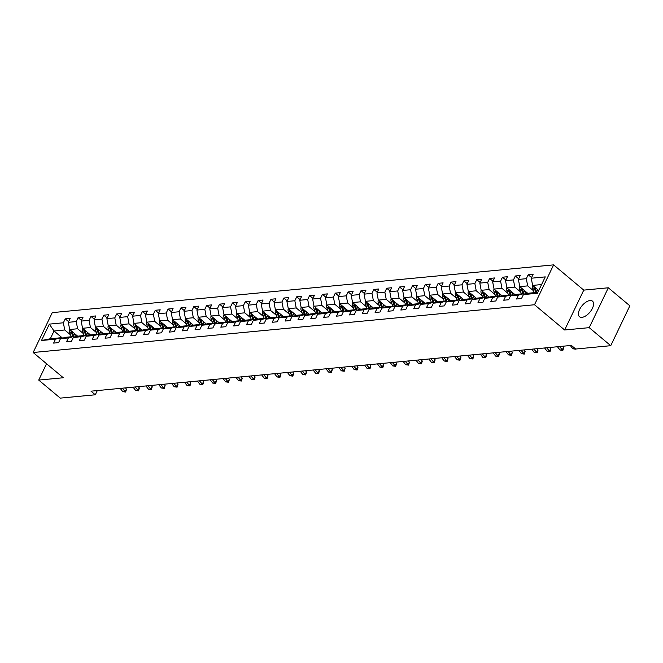 <?xml version="1.0" encoding="UTF-8"?>
<svg xmlns="http://www.w3.org/2000/svg" width="663" height="663" viewBox="0 0 663 663"><rect width="100%" height="100%" fill="white"/><g stroke="black" fill="none" stroke-linecap="round" stroke-linejoin="round"><path stroke-width="0.99" d="M581.965 317.345A10.136 5.089 -50.1 0 0 591.305 310.301A10.136 5.089 -50.1 0 0 592.498 301.168A10.136 5.089 -50.1 0 0 590.02 300.53A10.136 5.089 -50.1 0 0 580.68 307.566A10.136 5.089 -50.1 0 0 579.487 316.707A10.136 5.089 -50.1 0 0 581.965 317.345M553.613 264.877L52.253 312.629L33.15 352.509L534.511 304.748L553.613 264.877L583.755 290.121L564.652 329.992L589.216 327.655L608.319 287.783L583.755 290.121M608.319 287.783L629.85 305.809L610.747 345.688L589.216 327.655M62.562 338.155L54.026 331.003L50.305 338.76L61.021 337.74L55.51 339.166L53.628 343.103L58.576 342.63L60.457 338.694L68.372 337.939L66.491 341.876L71.43 341.404L73.32 337.467L81.234 336.713L79.345 340.649L84.292 340.177L86.173 336.249L94.088 335.495L92.207 339.423L97.154 338.95L99.036 335.022L106.95 334.268L105.069 338.196L110.008 337.732L111.898 333.796L119.812 333.041L117.923 336.978L122.87 336.506L124.752 332.569L132.666 331.815L130.785 335.751L135.733 335.279L137.614 331.343L145.528 330.588L143.647 334.525L148.587 334.053L150.476 330.124L158.391 329.37L156.501 333.298L161.449 332.826L163.338 328.898L171.245 328.144L169.363 332.072L174.311 331.608L176.192 327.671L184.107 326.917L182.226 330.854L187.165 330.381L189.054 326.445L196.969 325.69L195.079 329.627L200.027 329.155L201.917 325.218L209.823 324.464L207.942 328.4L212.889 327.928L214.771 324L222.685 323.246L220.804 327.174L225.743 326.702L227.633 322.773L235.547 322.019L233.658 325.947L238.605 325.483L240.495 321.547L248.401 320.793L246.52 324.729L251.468 324.257L253.349 320.32L261.263 319.566L259.382 323.503L264.33 323.03L266.211 319.094L274.126 318.339L272.236 322.276L277.184 321.804L279.073 317.875L286.98 317.121L285.098 321.049L290.046 320.577L291.927 316.649L299.842 315.895L297.96 319.823L302.908 319.359L304.789 315.422L312.704 314.668L310.814 318.605L315.762 318.132L317.652 314.196L325.566 313.442L323.677 317.378L328.624 316.906L330.505 312.969L338.42 312.215L336.539 316.152L341.486 315.679L343.368 311.743L351.282 310.997L349.393 314.925L354.34 314.453L356.23 310.524L364.144 309.77L362.255 313.698L367.203 313.234L369.084 309.298L376.998 308.544L375.117 312.48L380.065 312.008L381.946 308.071L389.861 307.317L387.971 311.254L392.919 310.781L394.808 306.845L402.723 306.091L400.833 310.027L405.781 309.555L407.662 305.618L415.577 304.864L413.695 308.801L418.643 308.328L420.524 304.4L428.439 303.646L426.558 307.574L431.497 307.102L433.387 303.173L441.301 302.419L439.412 306.356L444.359 305.883L446.24 301.947L454.155 301.193L452.274 305.129L457.221 304.657L459.103 300.72L467.017 299.966L465.136 303.903L470.075 303.43L471.965 299.494L479.879 298.74L477.99 302.676L482.937 302.204L484.819 298.275L492.733 297.521L490.852 301.45L495.8 300.977L497.681 297.049L505.596 296.295L503.714 300.223L508.654 299.759L510.543 295.822L518.458 295.068L516.568 299.005L521.516 298.532L523.397 294.596L537.411 293.261L545.259 276.885L531.254 278.22L533.135 274.283L528.187 274.755L531.56 277.573M55.51 339.166L41.496 340.5L49.344 324.124L63.358 322.79L65.247 318.853L68.612 321.671M528.187 274.755L526.306 278.684L518.391 279.438L520.273 275.51L515.325 275.982L513.444 279.91L505.529 280.664L507.419 276.736L502.471 277.2L500.582 281.137L492.667 281.891L494.557 277.954L489.609 278.427L487.728 282.363L479.813 283.118L481.694 279.181L476.747 279.653L474.865 283.59L466.951 284.344L468.84 280.408L463.893 280.88L462.003 284.808L454.089 285.562L455.978 281.634L451.031 282.106L449.149 286.035L441.235 286.789L443.116 282.861L438.168 283.325L436.287 287.261L428.373 288.015L430.254 284.079L425.315 284.551L423.425 288.488L415.51 289.242L417.4 285.305L412.452 285.778L410.571 289.714L402.656 290.469L404.538 286.532L399.59 287.004L397.709 290.941L389.794 291.687L391.676 287.759L386.736 288.231L384.847 292.159L376.932 292.913L378.822 288.985L373.874 289.449L371.993 293.386L364.078 294.14L365.959 290.203L361.012 290.676L359.131 294.612L351.216 295.366L353.097 291.43L348.158 291.902L346.268 295.839L338.354 296.593L340.243 292.656L335.296 293.129L333.414 297.065L325.5 297.82L327.381 293.883L322.433 294.355L320.552 298.284L312.638 299.038L314.519 295.11L309.58 295.582L307.69 299.51L299.775 300.264L301.665 296.328L296.717 296.8L294.836 300.737L286.922 301.491L288.803 297.554L283.855 298.027L281.974 301.963L274.059 302.718L275.941 298.781L271.001 299.253L269.112 303.19L261.197 303.944L263.087 300.007L258.139 300.48L256.25 304.408L248.343 305.162L250.224 301.234L245.277 301.706L243.396 305.635L235.481 306.389L237.362 302.461L232.423 302.925L230.533 306.861L222.619 307.615L224.508 303.679L219.561 304.151L217.671 308.088L209.765 308.842L211.646 304.905L206.699 305.378L204.817 309.314L196.903 310.069L198.784 306.132L193.836 306.604L191.955 310.533L184.041 311.287L185.93 307.359L180.982 307.831L179.093 311.759L171.187 312.513L173.068 308.585L168.12 309.049L166.239 312.986L158.324 313.74L160.206 309.803L155.258 310.276L153.377 314.212L145.462 314.966L147.352 311.03L142.404 311.502L140.515 315.439L132.6 316.193L134.49 312.256L129.542 312.729L127.661 316.657L119.746 317.411L121.627 313.483L116.68 313.955L114.798 317.884L106.884 318.638L108.773 314.71L103.826 315.174L101.936 319.11L94.022 319.864L95.911 315.928L90.964 316.4L89.082 320.337L81.168 321.091L83.049 317.154L78.101 317.627L76.22 321.563L68.306 322.317L70.195 318.381L65.247 318.853M610.747 345.688L575.708 349.028L571.407 345.415L90.988 391.178L95.29 394.783L97.312 390.582M60.457 338.694L65.968 337.268L73.883 336.514L74.621 337.135M77.803 336.307L69.69 329.511L77.596 328.757L83.505 333.704M72.715 332.047L72.25 332.097L73.866 336.514L68.372 337.939M68.306 322.317L69.69 329.511M76.22 321.563L77.596 328.757M73.32 337.467L78.831 336.042L86.745 335.287L87.483 335.909M90.665 335.088L82.543 328.284L90.458 327.53L96.359 332.478M86.745 335.287L81.234 336.713M81.168 321.091L82.543 328.284M89.082 320.337L90.458 327.53M86.173 336.249L91.685 334.823L99.599 334.069L100.337 334.682M103.527 333.862L95.406 327.058L103.32 326.304L109.221 331.251M99.599 334.069L94.088 335.495M94.022 319.864L95.406 327.058M101.936 319.11L103.32 326.304M99.036 335.022L104.547 333.597L112.461 332.843L113.199 333.456M116.381 332.635L108.268 325.84L116.174 325.085L122.083 330.025M111.293 328.376L110.829 328.417L112.445 332.843L106.95 334.268M106.884 318.638L108.268 325.84M114.798 317.884L116.174 325.085M111.898 333.796L117.409 332.37L125.324 331.616L126.061 332.238M129.244 331.409L121.122 324.613L129.036 323.859L134.937 328.798M124.155 327.149L123.691 327.19L125.307 331.616L119.812 333.041M119.746 317.411L121.122 324.613M127.661 316.657L129.036 323.859M124.752 332.569L130.263 331.144L138.177 330.389L138.915 331.011M142.106 330.182L133.984 323.387L141.899 322.632L147.799 327.58M138.177 330.389L132.666 331.815M132.6 316.193L133.984 323.387M140.515 315.439L141.899 322.632M137.614 331.343L143.125 329.917L151.04 329.163L151.777 329.784M154.96 328.964L146.846 322.16L154.761 321.406L160.661 326.353M149.871 324.696L149.407 324.746L151.023 329.171L145.528 330.588M145.462 314.966L146.846 322.16M153.377 314.212L154.761 321.406M150.476 330.124L155.987 328.699L163.902 327.945L164.639 328.558M167.822 327.737L159.7 320.933L167.615 320.179L173.515 325.127M162.733 323.478L162.269 323.519L163.885 327.945L158.391 329.37M158.324 313.74L159.7 320.933M166.239 312.986L167.615 320.179M163.338 328.898L168.841 327.472L176.756 326.718L177.493 327.331M180.684 326.511L172.562 319.707L180.477 318.961L186.378 323.9M176.756 326.718L171.245 328.144M171.187 312.513L172.562 319.707M179.093 311.759L180.477 318.961M176.192 327.671L181.703 326.246L189.618 325.492L190.356 326.113M193.538 325.284L185.425 318.489L193.339 317.734L199.24 322.674M188.449 321.025L187.985 321.066L189.61 325.492L184.107 326.917M184.041 311.287L185.425 318.489M191.955 310.533L193.339 317.734M189.054 326.445L194.566 325.019L202.48 324.265L203.218 324.887M206.4 324.058L198.278 317.262L206.193 316.508L212.102 321.447M201.312 319.798L200.848 319.848L202.464 324.265L196.969 325.69M196.903 310.069L198.278 317.262M204.817 309.314L206.193 316.508M201.917 325.218L207.42 323.793L215.334 323.038L216.072 323.66M219.262 322.831L211.141 316.036L219.055 315.281L224.956 320.229M215.334 323.038L209.823 324.464M209.765 308.842L211.141 316.036M217.671 308.088L219.055 315.281M214.771 324L220.282 322.574L228.196 321.82L228.934 322.433M232.116 321.613L224.003 314.809L231.917 314.055L237.818 319.002M227.036 317.353L226.564 317.395L228.188 321.82L222.685 323.246M222.619 307.615L224.003 314.809M230.533 306.861L231.917 314.055M227.633 322.773L233.144 321.348L241.059 320.594L241.796 321.207M244.979 320.386L236.857 313.582L244.771 312.828L250.68 317.776M239.89 316.127L239.426 316.168L241.042 320.594L235.547 322.019M235.481 306.389L236.857 313.582M243.396 305.635L244.771 312.828M240.495 321.547L245.998 320.121L253.912 319.367L254.65 319.98M257.841 319.16L249.719 312.364L257.634 311.61L263.534 316.549M253.912 319.367L248.401 320.793M248.343 305.162L249.719 312.364M256.25 304.408L257.634 311.61M253.349 320.32L258.86 318.895L266.775 318.141L267.512 318.762M270.695 317.933L262.581 311.138L270.496 310.383L276.396 315.323M265.614 313.674L265.142 313.723L266.766 318.141L261.263 319.566M261.197 303.944L262.581 311.138M269.112 303.19L270.496 310.383M266.211 319.094L271.722 317.668L279.637 316.914L280.374 317.536M283.557 316.707L275.435 309.911L283.35 309.157L289.259 314.105M278.468 312.447L278.004 312.497L279.62 316.914L274.126 318.339M274.059 302.718L275.435 309.911M281.974 301.963L283.35 309.157M279.073 317.875L284.576 316.442L292.491 315.696L293.228 316.309M296.419 315.489L288.297 308.685L296.212 307.93L302.113 312.878M292.491 315.696L286.98 317.121M286.922 301.491L288.297 308.685M294.836 300.737L296.212 307.93M291.927 316.649L297.438 315.223L305.353 314.469L306.091 315.082M309.273 314.262L301.159 307.458L309.074 306.704L314.975 311.651M304.193 310.002L303.72 310.044L305.345 314.469L299.842 315.895M299.775 300.264L301.159 307.458M307.69 299.51L309.074 306.704M304.789 315.422L310.301 313.997L318.215 313.243L318.953 313.856M322.135 313.035L314.013 306.24L321.928 305.486L327.837 310.425M317.047 308.776L316.582 308.817L318.199 313.243L312.704 314.668M312.638 299.038L314.013 306.24M320.552 298.284L321.928 305.486M317.652 314.196L323.163 312.77L331.069 312.016L331.807 312.638M334.997 311.809L326.876 305.013L334.79 304.259L340.691 309.198M331.069 312.016L325.566 313.442M325.5 297.82L326.876 305.013M333.414 297.065L334.79 304.259M330.505 312.969L336.017 311.544L343.931 310.79L344.669 311.411M347.851 310.582L339.738 303.787L347.652 303.032L353.553 307.98M342.771 306.323L342.299 306.372L343.923 310.79L338.42 312.215M338.354 296.593L339.738 303.787M346.268 295.839L347.652 303.032M343.368 311.743L348.879 310.317L356.793 309.563L357.531 310.185M360.713 309.364L352.592 302.56L360.506 301.806L366.415 306.754M355.625 305.104L355.161 305.146L356.777 309.571L351.282 310.997M351.216 295.366L352.592 302.56M359.131 294.612L360.506 301.806M356.23 310.524L361.741 309.099L369.647 308.345L370.385 308.958M373.576 308.138L365.454 301.334L373.368 300.579L379.269 305.527M369.647 308.345L364.144 309.77M364.078 294.14L365.454 301.334M371.993 293.386L373.368 300.579M369.084 309.298L374.595 307.872L382.51 307.118L383.247 307.731M386.43 306.911L378.316 300.115L386.231 299.361L392.131 304.3M381.349 302.651L380.877 302.693L382.501 307.118L376.998 308.544M376.932 292.913L378.316 300.115M384.847 292.159L386.231 299.361M381.946 308.071L387.457 306.646L395.372 305.892L396.109 306.513M399.292 305.684L391.178 298.889L399.085 298.135L404.994 303.074M394.203 301.425L393.739 301.466L395.355 305.892L389.861 307.317M389.794 291.687L391.178 298.889M397.709 290.941L399.085 298.135M394.808 306.845L400.319 305.419L408.226 304.665L408.963 305.287M412.154 304.458L404.032 297.662L411.947 296.908L417.847 301.856M408.226 304.665L402.723 306.091M402.656 290.469L404.032 297.662M410.571 289.714L411.947 296.908M407.662 305.618L413.173 304.193L421.088 303.439L421.825 304.06M425.008 303.24L416.894 296.436L424.809 295.681L430.71 300.629M419.928 298.98L419.455 299.021L421.08 303.447L415.577 304.864M415.51 289.242L416.894 296.436M423.425 288.488L424.809 295.681M420.524 304.4L426.036 302.974L433.95 302.22L434.688 302.834M437.87 302.013L429.757 295.209L437.663 294.455L443.572 299.403M432.782 297.753L432.317 297.795L433.934 302.22L428.439 303.646M428.373 288.015L429.757 295.209M436.287 287.261L437.663 294.455M433.387 303.173L438.898 301.748L446.812 300.994L447.542 301.607M450.732 300.787L442.611 293.991L450.525 293.237L456.426 298.176M446.812 300.994L441.301 302.419M441.235 286.789L442.611 293.991M449.149 286.035L450.525 293.237M446.24 301.947L451.752 300.521L459.666 299.767L460.404 300.389M463.586 299.56L455.473 292.764L463.387 292.01L469.288 296.949M458.506 295.3L458.042 295.342L459.658 299.767L454.155 301.193M454.089 285.562L455.473 292.764M462.003 284.808L463.387 292.01M459.103 300.72L464.614 299.295L472.528 298.541L473.266 299.162M476.448 298.333L468.335 291.538L476.241 290.784L482.15 295.731M471.36 294.074L470.896 294.123L472.512 298.541L467.017 299.966M466.951 284.344L468.335 291.538M474.865 283.59L476.241 290.784M471.965 299.494L477.476 298.068L485.391 297.314L486.128 297.936M489.311 297.115L481.189 290.311L489.103 289.557L495.004 294.505M485.391 297.314L479.879 298.74M479.813 283.118L481.189 290.311M487.728 282.363L489.103 289.557M484.819 298.275L490.33 296.85L498.245 296.096L498.982 296.709M502.173 295.889L494.051 289.085L501.966 288.33L507.866 293.278M497.084 291.629L496.62 291.67L498.236 296.096L492.733 297.521M492.667 281.891L494.051 289.085M500.582 281.137L501.966 288.33M497.681 297.049L503.192 295.623L511.107 294.869L511.844 295.483M515.027 294.662L506.913 287.858L514.82 287.112L520.728 292.051M509.938 290.402L509.474 290.444L511.09 294.869L505.596 296.295M505.529 280.664L506.913 287.858M513.444 279.91L514.82 287.112M510.543 295.822L516.054 294.397L523.969 293.643L524.706 294.264M527.889 293.436L519.767 286.64L527.682 285.886L533.582 290.825M523.969 293.643L518.458 295.068M518.391 279.438L519.767 286.64M526.306 278.684L527.682 285.886M523.397 294.596L528.908 293.17L537.867 292.317M538.729 290.518L532.629 285.413L541.588 284.56M531.254 278.22L532.629 285.413M46.559 363.738L38.727 380.09L60.258 398.123L95.29 394.783M38.727 380.09L63.292 377.753L33.15 352.509M564.652 329.992L534.511 304.748M61.021 337.74L61.758 338.362M70.643 334.923L64.742 329.983L54.026 331.003L49.344 324.124M50.305 338.76L41.496 340.5M63.358 322.79L64.742 329.983M515.325 275.982L518.698 278.8M502.471 277.2L505.836 280.026M489.609 278.427L492.982 281.253M476.747 279.653L480.12 282.471M463.893 280.88L467.258 283.698M451.031 282.106L454.404 284.924M438.168 283.325L441.541 286.151M425.315 284.551L428.679 287.377M412.452 285.778L415.817 288.596M399.59 287.004L402.963 289.822M386.736 288.231L390.101 291.049M373.874 289.449L377.239 292.275M361.012 290.676L364.385 293.502M348.158 291.902L351.523 294.728M335.296 293.129L338.66 295.947M322.433 294.355L325.806 297.173M309.58 295.582L312.944 298.4M296.717 296.8L300.082 299.626M283.855 298.027L287.228 300.853M271.001 299.253L274.366 302.071M258.139 300.48L261.504 303.298M245.277 301.706L248.65 304.524M232.423 302.925L235.788 305.751M219.561 304.151L222.925 306.977M206.699 305.378L210.072 308.196M193.836 306.604L197.209 309.422M180.982 307.831L184.347 310.649M168.12 309.049L171.493 311.875M155.258 310.276L158.631 313.102M142.404 311.502L145.769 314.32M129.542 312.729L132.915 315.547M116.68 313.955L120.053 316.773M103.826 315.174L107.191 318M90.964 316.4L94.337 319.226M78.101 317.627L81.474 320.444M588.727 347.785L587.252 347.926M532.613 285.322A3.439 2.652 84.6 0 0 532.638 288.239L534.254 292.665M537.303 289.325L538.165 291.695M533.939 286.507A3.439 2.652 84.6 0 0 534.204 288.09L535.82 292.516M536.815 292.416L535.198 287.999A3.439 2.652 -95.4 0 1 535.033 287.419M570.321 345.522L572.815 348.771L574.995 348.423M574.34 347.876L575.724 349.194L572.815 348.771M557.459 346.749L559.962 349.998L562.017 349.799L563.757 347.578L562.73 346.243M559.522 346.55L562.862 350.42L559.962 349.998M563.757 347.578L562.862 350.42M519.751 286.549A3.439 2.652 84.6 0 0 519.784 289.466L521.4 293.891M524.441 290.551L525.701 293.999M526.48 292.259L527.002 293.668M521.085 287.734A3.439 2.652 84.6 0 0 521.35 289.317L522.966 293.742M523.952 293.643L522.336 289.217A3.439 2.652 -95.4 0 1 522.171 288.645M506.897 287.775A3.439 2.652 84.6 0 0 506.922 290.692L508.538 295.11M511.587 291.778L512.847 295.226M513.626 293.485L514.14 294.894M508.223 288.96A3.439 2.652 84.6 0 0 508.488 290.543L510.104 294.96M509.474 290.444A3.439 2.652 -95.4 0 1 509.308 289.872M544.596 347.967L547.099 351.224L549.163 351.025L550.895 348.796L549.876 347.47M546.66 347.777L550.008 351.639L547.099 351.224M550.895 348.796L550.008 351.639M531.743 349.194L534.237 352.451L536.301 352.252L538.041 350.023L537.013 348.697M533.798 349.003L537.146 352.865L534.237 352.451M538.041 350.023L537.146 352.865M518.88 350.42L521.383 353.669L523.438 353.478L525.179 351.249L524.151 349.915M520.944 350.221L524.284 354.092L521.383 353.669M525.179 351.249L524.284 354.092M494.034 289.002A3.439 2.652 84.6 0 0 494.059 291.911L495.675 296.336M498.725 293.005L499.985 296.452M500.764 294.712L501.278 296.112M495.36 290.187A3.439 2.652 84.6 0 0 495.626 291.761L497.242 296.187M496.62 291.67A3.439 2.652 -95.4 0 1 496.454 291.098M481.172 290.228A3.439 2.652 84.6 0 0 481.205 293.137L482.821 297.563M485.863 294.223L487.123 297.679M487.902 295.938L488.416 297.339M482.507 291.413A3.439 2.652 84.6 0 0 482.763 292.988L484.388 297.414M485.374 297.322L483.758 292.897A3.439 2.652 -95.4 0 1 483.592 292.325M468.318 291.447A3.439 2.652 84.6 0 0 468.343 294.364L469.959 298.789M473.001 295.449L474.269 298.897M475.048 297.157L475.562 298.565M469.644 292.64A3.439 2.652 84.6 0 0 469.91 294.215L471.526 298.64M470.896 294.123A3.439 2.652 -95.4 0 1 470.73 293.552M455.456 292.673A3.439 2.652 84.6 0 0 455.481 295.59L457.097 300.016M460.147 296.676L461.407 300.124M462.186 298.383L462.699 299.792M456.782 293.858A3.439 2.652 84.6 0 0 457.047 295.441L458.663 299.867M458.042 295.342A3.439 2.652 -95.4 0 1 457.876 294.77M442.594 293.9A3.439 2.652 84.6 0 0 442.619 296.817L444.243 301.234M447.285 297.902L448.544 301.35M449.323 299.61L449.837 301.019M443.928 295.085A3.439 2.652 84.6 0 0 444.185 296.668L445.809 301.085M446.796 300.994L445.18 296.568A3.439 2.652 -95.4 0 1 445.014 295.996M429.74 295.126A3.439 2.652 84.6 0 0 429.765 298.035L431.381 302.461M434.422 299.129L435.69 302.577M436.469 300.836L436.983 302.245M431.066 296.311A3.439 2.652 84.6 0 0 431.331 297.886L432.947 302.311M432.317 297.795A3.439 2.652 -95.4 0 1 432.152 297.223M416.878 296.353A3.439 2.652 84.6 0 0 416.903 299.262L418.519 303.687M421.569 300.347L422.828 303.803M423.607 302.063L424.121 303.463M418.204 297.538A3.439 2.652 84.6 0 0 418.469 299.112L420.085 303.538M419.455 299.021A3.439 2.652 -95.4 0 1 419.298 298.449M404.016 297.571A3.439 2.652 84.6 0 0 404.04 300.488L405.665 304.914M408.706 301.574L409.966 305.03M410.745 303.281L411.259 304.69M405.35 298.764A3.439 2.652 84.6 0 0 405.607 300.339L407.231 304.765M408.217 304.665L406.601 300.248A3.439 2.652 -95.4 0 1 406.436 299.676M391.153 298.798A3.439 2.652 84.6 0 0 391.187 301.715L392.803 306.14M395.844 302.8L397.112 306.248M397.891 304.508L398.405 305.916M392.488 299.983A3.439 2.652 84.6 0 0 392.753 301.566L394.369 305.991M393.739 301.466A3.439 2.652 -95.4 0 1 393.573 300.894M378.3 300.024A3.439 2.652 84.6 0 0 378.324 302.941L379.94 307.359M382.99 304.027L384.25 307.475M385.029 305.734L385.543 307.143M379.626 301.209A3.439 2.652 84.6 0 0 379.891 302.792L381.507 307.209M380.877 302.693A3.439 2.652 -95.4 0 1 380.711 302.121M365.437 301.251A3.439 2.652 84.6 0 0 365.462 304.16L367.087 308.585M370.128 305.253L371.388 308.701M372.167 306.961L372.681 308.37M366.763 302.436A3.439 2.652 84.6 0 0 367.029 304.01L368.653 308.436M369.639 308.345L368.023 303.919A3.439 2.652 -95.4 0 1 367.857 303.347M352.575 302.477A3.439 2.652 84.6 0 0 352.608 305.386L354.224 309.812M357.266 306.472L358.534 309.928M359.313 308.187L359.827 309.588M353.909 303.662A3.439 2.652 84.6 0 0 354.175 305.237L355.791 309.662M355.161 305.146A3.439 2.652 -95.4 0 1 354.995 304.574M339.721 303.704A3.439 2.652 84.6 0 0 339.746 306.613L341.362 311.038M344.412 307.698L345.672 311.154M346.451 309.414L346.964 310.814M341.047 304.889A3.439 2.652 84.6 0 0 341.312 306.463L342.928 310.889M342.299 306.372A3.439 2.652 -95.4 0 1 342.133 305.8M326.859 304.922A3.439 2.652 84.6 0 0 326.884 307.839L328.508 312.265M331.55 308.925L332.809 312.372M333.588 310.632L334.102 312.041M328.185 306.107A3.439 2.652 84.6 0 0 328.45 307.69L330.075 312.116M331.061 312.016L329.445 307.599A3.439 2.652 -95.4 0 1 329.279 307.019M313.997 306.149A3.439 2.652 84.6 0 0 314.03 309.066L315.646 313.483M318.688 310.151L319.956 313.599M320.735 311.859L321.248 313.267M315.331 307.334A3.439 2.652 84.6 0 0 315.596 308.917L317.212 313.334M316.582 308.817A3.439 2.652 -95.4 0 1 316.417 308.245M301.143 307.375A3.439 2.652 84.6 0 0 301.168 310.292L302.784 314.71M305.834 311.378L307.093 314.826M307.872 313.085L308.386 314.494M302.469 308.56A3.439 2.652 84.6 0 0 302.734 310.143L304.35 314.56M303.72 310.044A3.439 2.652 -95.4 0 1 303.555 309.472M288.281 308.602A3.439 2.652 84.6 0 0 288.306 311.511L289.93 315.936M292.971 312.596L294.231 316.052M295.01 314.312L295.524 315.712M289.607 309.787A3.439 2.652 84.6 0 0 289.872 311.361L291.496 315.787M292.482 315.696L290.866 311.27A3.439 2.652 -95.4 0 1 290.701 310.698M275.418 309.828A3.439 2.652 84.6 0 0 275.452 312.737L277.068 317.163M280.109 313.823L281.377 317.279M282.156 315.538L282.67 316.939M276.753 311.013A3.439 2.652 84.6 0 0 277.018 312.588L278.634 317.013M278.004 312.497A3.439 2.652 -95.4 0 1 277.838 311.925M262.565 311.046A3.439 2.652 84.6 0 0 262.589 313.964L264.206 318.389M267.255 315.049L268.515 318.497M269.294 316.757L269.808 318.165M263.891 312.232A3.439 2.652 84.6 0 0 264.156 313.814L265.772 318.24M265.142 313.723A3.439 2.652 -95.4 0 1 264.976 313.143M506.018 351.647L508.521 354.896L510.585 354.697L512.317 352.476L511.297 351.141M508.082 351.448L511.43 355.318L508.521 354.896M512.317 352.476L511.43 355.318M493.164 352.873L495.659 356.122L497.722 355.923L499.463 353.702L498.435 352.368M495.22 352.675L498.568 356.545L495.659 356.122M499.463 353.702L498.568 356.545M480.302 354.1L482.805 357.349L484.86 357.15L486.601 354.92L485.573 353.594M482.366 353.901L485.706 357.771L482.805 357.349M486.601 354.92L485.706 357.771M467.44 355.318L469.943 358.575L472.006 358.376L473.738 356.147L472.719 354.821M469.503 355.128L472.852 358.99L469.943 358.575M473.738 356.147L472.852 358.99M454.586 356.545L457.08 359.794L459.144 359.603L460.876 357.374L459.857 356.048M456.641 356.346L459.989 360.216L457.08 359.794M460.876 357.374L459.989 360.216M441.724 357.771L444.227 361.02L446.282 360.829L448.022 358.6L446.995 357.266M443.787 357.572L447.127 361.443L444.227 361.02M448.022 358.6L447.127 361.443M428.862 358.998L431.364 362.247L433.428 362.048L435.16 359.827L434.141 358.492M430.925 358.799L434.273 362.669L431.364 362.247M435.16 359.827L434.273 362.669M416.008 360.224L418.502 363.473L420.566 363.274L422.298 361.053L421.278 359.719M418.063 360.026L421.411 363.896L418.502 363.473M422.298 361.053L421.411 363.896M403.145 361.443L405.648 364.7L407.704 364.501L409.444 362.271L408.416 360.945M405.209 361.252L408.549 365.114L405.648 364.7M409.444 362.271L408.549 365.114M390.283 362.669L392.786 365.918L394.85 365.727L396.582 363.498L395.562 362.172M392.347 362.47L395.695 366.341L392.786 365.918M396.582 363.498L395.695 366.341M377.421 363.896L379.924 367.145L381.987 366.954L383.72 364.725L382.7 363.39M379.485 363.697L382.833 367.567L379.924 367.145M383.72 364.725L382.833 367.567M364.567 365.122L367.062 368.371L369.125 368.172L370.866 365.951L369.838 364.617M366.622 364.923L369.971 368.794L367.062 368.371M370.866 365.951L369.971 368.794M351.705 366.349L354.208 369.598L356.263 369.399L358.003 367.178L356.984 365.843M353.769 366.15L357.108 370.02L354.208 369.598M358.003 367.178L357.108 370.02M338.843 367.567L341.346 370.824L343.409 370.625L345.141 368.396L344.122 367.07M340.906 367.377L344.254 371.239L341.346 370.824M345.141 368.396L344.254 371.239M325.989 368.794L328.483 372.042L330.547 371.852L332.287 369.623L331.26 368.296M328.044 368.603L331.392 372.465L328.483 372.042M332.287 369.623L331.392 372.465M313.127 370.02L315.629 373.269L317.685 373.078L319.425 370.849L318.406 369.515M315.19 369.821L318.53 373.692L315.629 373.269M319.425 370.849L318.53 373.692M300.264 371.247L302.767 374.496L304.831 374.297L306.563 372.076L305.544 370.741M302.328 371.048L305.676 374.918L302.767 374.496M306.563 372.076L305.676 374.918M287.411 372.473L289.905 375.722L291.969 375.523L293.709 373.302L292.681 371.968M289.466 372.274L292.814 376.145L289.905 375.722M293.709 373.302L292.814 376.145M274.548 373.692L277.051 376.949L279.106 376.75L280.847 374.52L279.827 373.194M276.612 373.501L279.952 377.363L277.051 376.949M280.847 374.52L279.952 377.363M261.686 374.918L264.189 378.175L266.253 377.976L267.985 375.747L266.965 374.421M263.75 374.728L267.098 378.59L264.189 378.175M267.985 375.747L267.098 378.59M248.832 376.145L251.327 379.393L253.39 379.203L255.131 376.974L254.103 375.639M250.887 375.946L254.236 379.816L251.327 379.393M255.131 376.974L254.236 379.816M235.97 377.371L238.473 380.62L240.528 380.421L242.268 378.2L241.241 376.866M238.034 377.172L241.373 381.043L238.473 380.62M242.268 378.2L241.373 381.043M223.108 378.598L225.611 381.847L227.674 381.648L229.406 379.427L228.387 378.092M225.171 378.399L228.52 382.269L225.611 381.847M229.406 379.427L228.52 382.269M210.254 379.816L212.748 383.073L214.812 382.874L216.552 380.645L215.525 379.319M212.309 379.626L215.657 383.487L212.748 383.073M216.552 380.645L215.657 383.487M197.392 381.043L199.894 384.3L201.95 384.101L203.69 381.871L202.663 380.545M199.455 380.852L202.795 384.714L199.894 384.3M203.69 381.871L202.795 384.714M249.702 312.273A3.439 2.652 84.6 0 0 249.727 315.19L251.352 319.607M254.393 316.276L255.653 319.723M256.432 317.983L256.946 319.392M251.028 313.458A3.439 2.652 84.6 0 0 251.294 315.041L252.918 319.458M253.904 319.367L252.288 314.942A3.439 2.652 -95.4 0 1 252.122 314.37M236.84 313.5A3.439 2.652 84.6 0 0 236.873 316.417L238.489 320.834M241.531 317.502L242.799 320.95M243.578 319.21L244.092 320.619M238.174 314.685A3.439 2.652 84.6 0 0 238.44 316.268L240.056 320.685M239.426 316.168A3.439 2.652 -95.4 0 1 239.26 315.596M223.986 314.726A3.439 2.652 84.6 0 0 224.011 317.635L225.627 322.061M228.677 318.729L229.937 322.177M230.716 320.436L231.23 321.837M225.312 315.911A3.439 2.652 84.6 0 0 225.577 317.486L227.194 321.911M226.564 317.395A3.439 2.652 -95.4 0 1 226.398 316.823M211.124 315.953A3.439 2.652 84.6 0 0 211.149 318.862L212.773 323.287M215.815 319.947L217.074 323.403M217.854 321.663L218.367 323.063M212.45 317.138A3.439 2.652 84.6 0 0 212.715 318.712L214.34 323.138M215.326 323.047L213.71 318.621A3.439 2.652 -95.4 0 1 213.544 318.049M198.262 317.171A3.439 2.652 84.6 0 0 198.295 320.088L199.911 324.514M202.953 321.174L204.221 324.621M205 322.881L205.513 324.29M199.596 318.356A3.439 2.652 84.6 0 0 199.861 319.939L201.477 324.364M200.848 319.848A3.439 2.652 -95.4 0 1 200.682 319.268M185.408 318.397A3.439 2.652 84.6 0 0 185.433 321.315L187.049 325.74M190.099 322.4L191.358 325.848M192.137 324.108L192.651 325.516M186.734 319.583A3.439 2.652 84.6 0 0 186.999 321.165L188.615 325.591M187.985 321.066A3.439 2.652 -95.4 0 1 187.82 320.494M172.546 319.624A3.439 2.652 84.6 0 0 172.571 322.541L174.187 326.958M177.236 323.627L178.496 327.074M179.275 325.334L179.789 326.743M173.872 320.809A3.439 2.652 84.6 0 0 174.137 322.392L175.753 326.809M176.748 326.718L175.131 322.293A3.439 2.652 -95.4 0 1 174.966 321.721M159.684 320.851A3.439 2.652 84.6 0 0 159.717 323.759L161.333 328.185M164.374 324.853L165.634 328.301M166.413 326.561L166.935 327.961M161.018 322.036A3.439 2.652 84.6 0 0 161.283 323.61L162.899 328.036M162.269 323.519A3.439 2.652 -95.4 0 1 162.103 322.947M146.83 322.077A3.439 2.652 84.6 0 0 146.855 324.986L148.471 329.412M151.52 326.072L152.78 329.528M153.559 327.787L154.073 329.188M148.156 323.262A3.439 2.652 84.6 0 0 148.421 324.837L150.037 329.262M149.407 324.746A3.439 2.652 -95.4 0 1 149.241 324.174M184.529 382.269L187.032 385.518L189.096 385.327L190.828 383.098L189.809 381.764M186.593 382.07L189.941 385.941L187.032 385.518M190.828 383.098L189.941 385.941M133.967 323.295A3.439 2.652 84.6 0 0 133.992 326.213L135.608 330.638M138.658 327.298L139.918 330.746M140.697 329.005L141.211 330.414M135.293 324.489A3.439 2.652 84.6 0 0 135.559 326.063L137.175 330.489M138.169 330.389L136.553 325.972A3.439 2.652 -95.4 0 1 136.387 325.4M171.676 383.496L174.17 386.744L176.234 386.546L177.974 384.325L176.946 382.99M173.731 383.297L177.079 387.167L174.17 386.744M177.974 384.325L177.079 387.167M121.105 324.522A3.439 2.652 84.6 0 0 121.138 327.439L122.754 331.865M125.796 328.525L127.056 331.972M127.835 330.232L128.357 331.641M122.44 325.707A3.439 2.652 84.6 0 0 122.705 327.29L124.321 331.715M123.691 327.19A3.439 2.652 -95.4 0 1 123.525 326.619M158.813 384.722L161.316 387.971L163.371 387.772L165.112 385.551L164.084 384.217M160.877 384.523L164.217 388.394L161.316 387.971M165.112 385.551L164.217 388.394M108.251 325.748A3.439 2.652 84.6 0 0 108.276 328.666L109.892 333.083M112.942 329.751L114.202 333.199M114.981 331.459L115.495 332.867M109.577 326.934A3.439 2.652 84.6 0 0 109.843 328.516L111.459 332.934M110.829 328.417A3.439 2.652 -95.4 0 1 110.663 327.845M145.951 385.949L148.454 389.198L150.518 388.999L152.25 386.769L151.23 385.443M148.015 385.75L151.363 389.612L148.454 389.198M152.25 386.769L151.363 389.612M95.389 326.975A3.439 2.652 84.6 0 0 95.414 329.884L97.03 334.309M100.08 330.978L101.34 334.425M102.119 332.685L102.632 334.094M96.715 328.16A3.439 2.652 84.6 0 0 96.98 329.735L98.596 334.16M99.591 334.069L97.975 329.644A3.439 2.652 -95.4 0 1 97.809 329.072M133.097 387.167L135.592 390.424L137.655 390.225L139.396 387.996L138.368 386.67M135.153 386.977L138.501 390.839L135.592 390.424M139.396 387.996L138.501 390.839M82.527 328.202A3.439 2.652 84.6 0 0 82.552 331.11L84.176 335.536M87.218 332.196L88.477 335.652M89.256 333.912L89.77 335.312M83.861 329.387A3.439 2.652 84.6 0 0 84.118 330.961L85.742 335.387M86.729 335.296L85.113 330.87A3.439 2.652 -95.4 0 1 84.947 330.298M120.235 388.394L122.738 391.642L124.793 391.452L126.534 389.222L125.506 387.896M122.299 388.195L125.638 392.065L122.738 391.642M126.534 389.222L125.638 392.065M69.673 329.42A3.439 2.652 84.6 0 0 69.698 332.337L71.314 336.763M74.355 333.423L75.623 336.879M76.402 335.13L76.916 336.539M70.999 330.613A3.439 2.652 84.6 0 0 71.264 332.188L72.88 336.613M72.25 332.097A3.439 2.652 -95.4 0 1 72.085 331.525M534.204 288.09L532.638 288.239M535.663 287.949L535.198 287.999M521.35 289.317L519.784 289.466M522.8 289.176L522.336 289.217M508.488 290.543L506.922 290.692M495.626 291.761L494.059 291.911M482.763 292.988L481.205 293.137M484.222 292.847L483.758 292.897M469.91 294.215L468.343 294.364M457.047 295.441L455.481 295.59M444.185 296.668L442.619 296.817M445.644 296.527L445.18 296.568M431.331 297.886L429.765 298.035M418.469 299.112L416.903 299.262M405.607 300.339L404.04 300.488M407.065 300.198L406.601 300.248M392.753 301.566L391.187 301.715M379.891 302.792L378.324 302.941M367.029 304.01L365.462 304.16M368.487 303.878L368.023 303.919M354.175 305.237L352.608 305.386M341.312 306.463L339.746 306.613M328.45 307.69L326.884 307.839M329.909 307.549L329.445 307.599M315.596 308.917L314.03 309.066M302.734 310.143L301.168 310.292M289.872 311.361L288.306 311.511M291.33 311.229L290.866 311.27M277.018 312.588L275.452 312.737M264.156 313.814L262.589 313.964M251.294 315.041L249.727 315.19M252.752 314.9L252.288 314.942M238.44 316.268L236.873 316.417M225.577 317.486L224.011 317.635M212.715 318.712L211.149 318.862M214.174 318.571L213.71 318.621M199.861 319.939L198.295 320.088M186.999 321.165L185.433 321.315M174.137 322.392L172.571 322.541M175.596 322.251L175.131 322.293M161.283 323.61L159.717 323.759M148.421 324.837L146.855 324.986M135.559 326.063L133.992 326.213M137.017 325.923L136.553 325.972M122.705 327.29L121.138 327.439M109.843 328.516L108.276 328.666M96.98 329.735L95.414 329.884M98.439 329.602L97.975 329.644M84.118 330.961L82.552 331.11M85.577 330.829L85.113 330.87M71.264 332.188L69.698 332.337"/></g></svg>
